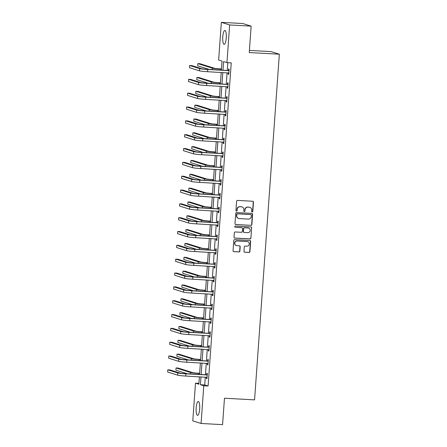 <?xml version="1.0" encoding="UTF-8"?>
<svg xmlns="http://www.w3.org/2000/svg" width="447" height="447" viewBox="0 0 447 447"><rect width="100%" height="100%" fill="white"/><g stroke="black" fill="none" stroke-linecap="round" stroke-linejoin="round"><path stroke-width="0.67" d="M252.175 211.99A0.615 0.592 107.4 0 0 252.812 211.414L253.471 202.167A0.872 0.844 107.4 0 0 252.689 201.245L237.502 200.412A0.872 0.844 107.4 0 0 236.597 201.239L235.932 210.487A0.615 0.592 107.4 0 0 236.48 211.129A0.615 0.592 107.4 0 0 237.111 210.548L237.201 209.352A2.799 2.699 107.4 0 1 240.1 206.715L241.363 206.788A2.799 2.699 107.4 0 1 243.866 209.721L243.783 210.917A0.615 0.592 107.4 0 0 244.325 211.56A0.615 0.592 107.4 0 0 244.962 210.984L245.045 209.783A2.799 2.699 107.4 0 1 247.945 207.145L249.214 207.218A2.799 2.699 107.4 0 1 251.717 210.151L251.627 211.347A0.615 0.592 107.4 0 0 252.175 211.99M251.929 211.917A0.615 0.592 107.4 0 0 252.583 211.342L253.248 202.094A0.872 0.844 107.4 0 0 252.778 201.256M236.228 211.057A0.615 0.592 107.4 0 0 236.888 210.481L237.201 209.352M244.079 211.487A0.615 0.592 107.4 0 0 244.738 210.911L245.045 209.783M196.172 407.871A6.951 1.782 93.1 0 1 198.3 401.484A6.951 1.782 93.1 0 1 199.669 408.971A6.951 1.782 93.1 0 1 197.54 415.358A6.951 1.782 93.1 0 1 196.172 407.871M222.768 36.85A6.951 1.782 93.1 0 1 224.897 30.457A6.951 1.782 93.1 0 1 226.266 37.945A6.951 1.782 93.1 0 1 224.137 44.337A6.951 1.782 93.1 0 1 222.768 36.85M243.978 251.32A0.872 0.844 107.4 0 0 244.76 252.237L249.018 252.471A0.872 0.844 107.4 0 0 249.923 251.65L250.661 241.374A0.872 0.844 107.4 0 0 249.879 240.458L234.692 239.626A0.872 0.844 107.4 0 0 233.781 240.452L233.049 250.722A0.872 0.844 107.4 0 0 233.831 251.639L238.977 251.918A0.872 0.844 107.4 0 0 239.883 251.097L240.195 246.699A0.872 0.844 107.4 0 0 239.419 245.783L236.865 245.643A2.341 2.257 107.4 0 1 234.809 242.911A2.341 2.257 107.4 0 1 237.195 240.989L247.197 241.536A2.341 2.257 107.4 0 1 249.253 244.269A2.341 2.257 107.4 0 1 246.867 246.191L245.196 246.101A0.872 0.844 107.4 0 0 244.291 246.928L243.978 251.32M221.371 70.095L222.014 61.094L218.65 60.038L221.354 22.35L242.844 23.529L251.147 26.133L249.253 52.562L279.341 54.21L254.566 399.875L224.472 398.227L222.578 424.65L201.083 423.471L192.786 420.867L195.49 383.18L198.854 384.236L199.384 376.793M251.147 26.133L229.652 24.954L226.947 62.641L223.584 61.585L222.969 70.185M205.285 377.117L204.72 384.962L208.084 386.018L231.25 62.876L226.947 62.641M208.084 386.018L203.787 385.783L201.083 423.471M250.963 225.4A0.872 0.844 107.4 0 0 251.868 224.578L252.605 214.309A0.872 0.844 107.4 0 0 251.823 213.392L236.631 212.554A0.872 0.844 107.4 0 0 235.725 213.381L234.988 223.651A0.872 0.844 107.4 0 0 235.77 224.567L250.733 225.333A0.872 0.844 107.4 0 0 251.644 224.506L252.376 214.236A0.872 0.844 107.4 0 0 251.907 213.398M251.633 227.841L250.896 238.111A0.872 0.844 107.4 0 1 249.99 238.938L234.798 238.106A0.872 0.844 107.4 0 1 234.016 237.184L234.334 232.792A0.872 0.844 107.4 0 1 235.239 231.965L241.402 232.306A0.872 0.844 107.4 0 0 242.308 231.479L242.514 228.562A0.872 0.844 107.4 0 0 241.732 227.646L235.318 227.294A0.615 0.592 107.4 0 1 234.781 226.579A0.615 0.592 107.4 0 1 235.407 226.076L250.851 226.925A0.872 0.844 107.4 0 1 251.633 227.841L250.896 238.111M279.341 54.21L271.044 51.606L249.404 50.422M227.819 62.692L227.266 70.419M227.098 72.777L226.277 84.254M226.109 86.612L225.282 98.083M225.115 100.446L224.293 111.918M224.126 114.281L223.299 125.752M223.131 128.116L222.31 139.587M222.142 141.945L221.315 153.422M221.148 155.779L220.326 167.251M220.159 169.614L219.337 181.085M219.164 183.449L218.343 194.92M218.175 197.283L217.354 208.755M217.181 211.118L216.359 222.589M216.192 224.947L215.37 236.424M215.197 238.782L214.376 250.253M214.208 252.616L213.387 264.088M213.213 266.451L212.392 277.922M212.224 280.286L211.403 291.757M211.23 294.115L210.408 305.592M210.241 307.949L209.419 319.421M209.252 321.784L208.425 333.255M208.257 335.619L207.436 347.09M207.268 349.453L206.441 360.925M206.274 363.288L205.452 374.759M228.3 72.844L228.199 74.252L228.758 74.431L229.138 69.106L228.579 68.933L228.473 70.369M227.305 86.679L227.205 88.087L227.763 88.26L228.149 82.941L227.584 82.768L227.484 84.204M226.316 100.514L226.216 101.922L226.774 102.095L227.154 96.775L226.595 96.597L226.489 98.038M225.322 114.348L225.221 115.751L225.78 115.929L226.165 110.61L225.601 110.431L225.5 111.873M224.333 128.177L224.232 129.585L224.791 129.764L225.171 124.445L224.612 124.266L224.506 125.708M223.338 142.012L223.237 143.42L223.802 143.599L224.182 138.274L223.617 138.101L223.517 139.537M222.349 155.847L222.248 157.255L222.807 157.428L223.187 152.109L222.628 151.935L222.528 153.371M221.354 169.681L221.254 171.089L221.818 171.262L222.198 165.943L221.639 165.77L221.533 167.206M220.365 183.516L220.265 184.924L220.824 185.097L221.204 179.778L220.645 179.599L220.544 181.041M219.371 197.35L219.27 198.753L219.835 198.932L220.215 193.612L219.656 193.434L219.55 194.875M218.382 211.18L218.281 212.588L218.84 212.766L219.22 207.442L218.661 207.268L218.561 208.71M217.387 225.014L217.287 226.422L217.851 226.601L218.231 221.276L217.672 221.103L217.566 222.539M216.398 238.849L216.298 240.257L216.856 240.43L217.242 235.111L216.678 234.938L216.577 236.374M215.409 252.684L215.303 254.092L215.867 254.265L216.247 248.945L215.689 248.767L215.583 250.208M214.415 266.518L214.314 267.921L214.873 268.099L215.258 262.78L214.694 262.601L214.594 264.043M213.426 280.347L213.325 281.755L213.884 281.934L214.264 276.615L213.705 276.436L213.599 277.878M212.431 294.182L212.331 295.59L212.889 295.769L213.275 290.444L212.711 290.271L212.61 291.707M211.442 308.017L211.342 309.425L211.9 309.598L212.28 304.278L211.722 304.105L211.615 305.541M210.448 321.851L210.347 323.259L210.906 323.432L211.291 318.113L210.727 317.94L210.626 319.376M209.459 335.686L209.358 337.094L209.917 337.267L210.297 331.948L209.738 331.769L209.632 333.211M208.464 349.52L208.363 350.923L208.928 351.102L209.308 345.782L208.743 345.604L208.643 347.045M207.475 363.35L207.374 364.758L207.933 364.936L208.313 359.611L207.754 359.438L207.654 360.88M206.48 377.184L206.38 378.592L206.944 378.771L207.324 373.446L206.765 373.273L206.659 374.709M221.354 22.35L229.652 24.954M198.915 383.364L195.49 383.18M199.552 374.435L200.379 362.964M200.547 360.6L201.368 349.129M201.536 346.766L202.362 335.295M202.53 332.931L203.351 321.46M203.519 319.102L204.34 307.625M204.514 305.267L205.335 293.796M205.503 291.433L206.324 279.962M206.497 277.598L207.319 266.127M207.486 263.764L208.308 252.292M208.481 249.929L209.302 238.458M209.47 236.1L210.291 224.623M210.464 222.265L211.286 210.794M211.453 208.431L212.275 196.959M212.448 194.596L213.269 183.125M213.437 180.761L214.258 169.29M214.426 166.932L215.253 155.455M215.42 153.097L216.242 141.626M216.409 139.263L217.236 127.792M217.404 125.428L218.225 113.957M218.393 111.594L219.22 100.122M219.388 97.759L220.209 86.288M220.377 83.93L221.198 72.453M200.982 376.882L200.424 384.727L203.787 385.783M222.802 72.543L221.975 84.014M221.807 86.377L220.986 97.848M220.818 100.212L219.997 111.683M219.823 114.046L219.002 125.518M218.834 127.876L218.013 139.352M217.84 141.71L217.018 153.181M216.851 155.545L216.03 167.016M215.856 169.379L215.035 180.851M214.867 183.214L214.046 194.685M213.873 197.049L213.051 208.52M212.884 210.878L212.062 222.355M211.889 224.712L211.068 236.184M210.9 238.547L210.079 250.018M209.911 252.382L209.084 263.853M208.917 266.216L208.095 277.688M207.928 280.046L207.101 291.522M206.933 293.88L206.112 305.351M205.944 307.715L205.117 319.186M204.95 321.549L204.128 333.021M203.961 335.384L203.139 346.855M202.966 349.219L202.145 360.69M201.977 363.048L201.156 374.525M204.72 384.962L200.424 384.727M228.199 74.252L228.769 74.286M227.205 88.087L227.774 88.115M226.216 101.922L226.785 101.95M225.221 115.751L225.791 115.784M224.232 129.585L224.802 129.619M223.237 143.42L223.807 143.453M222.248 157.255L222.818 157.288M221.254 171.089L221.824 171.117M220.265 184.924L220.835 184.952M219.27 198.753L219.846 198.786M218.281 212.588L218.851 212.621M217.287 226.422L217.862 226.456M216.298 240.257L216.868 240.285M215.303 254.092L215.879 254.119M214.314 267.921L214.884 267.954M213.325 281.755L213.895 281.789M212.331 295.59L212.901 295.623M211.342 309.425L211.912 309.458M210.347 323.259L210.917 323.287M209.358 337.094L209.928 337.122M208.363 350.923L208.933 350.956M207.374 364.758L207.944 364.791M206.38 378.592L206.95 378.626M249.851 207.335L249.627 207.263A2.799 2.699 107.4 0 0 248.99 207.145L249.214 207.218M244.822 209.716A2.799 2.699 107.4 0 1 247.722 207.078L248.99 207.145M242.006 206.9L241.777 206.832A2.799 2.699 107.4 0 0 241.14 206.715L241.363 206.788M236.977 209.285A2.799 2.699 107.4 0 1 239.877 206.648L241.14 206.715M235.463 224.489A0.872 0.844 107.4 0 0 235.547 224.5L250.733 225.333M251.354 215.197A0.615 0.592 107.4 0 0 250.806 214.56L237.469 213.828A0.615 0.592 107.4 0 0 236.837 214.404L236.748 215.666A2.799 2.699 107.4 0 0 239.246 218.6L248.364 219.097A2.799 2.699 107.4 0 0 251.264 216.46L251.354 215.197M250.946 214.582L250.722 214.51A0.615 0.592 107.4 0 0 250.583 214.487L250.806 214.56M238.609 218.482L238.385 218.41A2.799 2.699 107.4 0 1 236.524 215.594L236.614 214.331A0.615 0.592 107.4 0 1 237.245 213.755L250.583 214.487M234.491 238.022A0.872 0.844 107.4 0 0 234.574 238.033L249.767 238.866A0.872 0.844 107.4 0 0 250.672 238.044M241.933 227.685L241.71 227.612A0.872 0.844 107.4 0 0 241.509 227.579L235.318 227.294M247.794 232.658A2.341 2.257 107.4 0 0 248.661 228.093A2.341 2.257 107.4 0 0 248.124 227.998L244.604 227.808A0.872 0.844 107.4 0 0 243.699 228.629L243.486 231.546A0.872 0.844 107.4 0 0 244.269 232.462L247.794 232.658M248.661 228.093L248.437 228.026A2.341 2.257 107.4 0 0 247.901 227.931L248.124 227.998M244.068 232.423L243.844 232.356A0.872 0.844 107.4 0 1 243.263 231.473L243.47 228.557A0.872 0.844 107.4 0 1 244.38 227.735L247.901 227.931M251.41 227.769A0.872 0.844 107.4 0 0 250.935 226.936M247.733 241.631L247.509 241.564A2.341 2.257 107.4 0 0 246.973 241.464L247.197 241.536M236.329 245.548L236.105 245.476A2.341 2.257 107.4 0 1 236.971 240.916L246.973 241.464M233.518 251.56A0.872 0.844 107.4 0 0 233.602 251.566L238.754 251.851A0.872 0.844 107.4 0 0 239.659 251.024L239.972 246.632A0.872 0.844 107.4 0 0 239.503 245.794M244.448 252.158A0.872 0.844 107.4 0 0 244.531 252.169L248.795 252.404A0.872 0.844 107.4 0 0 249.7 251.577L250.437 241.307A0.872 0.844 107.4 0 0 249.968 240.469M221.455 68.939L219.879 68.849A4.453 0.279 -175.9 0 1 214.459 68.262L200.005 63.725L197.859 63.608L212.308 68.145A6.683 0.419 4.1 0 0 220.444 69.028L221.444 69.084M197.859 63.608L197.697 65.826L209.168 69.425M229.037 70.548L207.168 69.313A4.453 0.279 -175.9 0 1 201.748 68.726L191.78 65.597L189.634 65.48L199.602 68.609A6.683 0.419 4.1 0 0 207.732 69.492L228.758 70.643M189.634 65.48L189.472 67.698L199.44 70.827A6.683 0.419 4.1 0 0 207.57 71.71L228.858 72.99M228.199 70.47L229.065 70.162M228.853 73.085L228.372 72.85M220.46 82.768L218.89 82.684A4.453 0.279 -175.9 0 1 213.47 82.097L199.016 77.56L196.864 77.443L211.319 81.98A6.683 0.419 4.1 0 0 219.449 82.863L220.449 82.913M196.864 77.443L196.708 79.655L208.173 83.259M219.471 96.602L217.896 96.518A4.453 0.279 -175.9 0 1 212.476 95.932L198.021 91.395L195.875 91.272L210.325 95.814A6.683 0.419 4.1 0 0 218.46 96.692L219.46 96.748M195.875 91.272L195.713 93.49L207.184 97.094M228.043 84.382L206.179 83.148A4.453 0.279 -175.9 0 1 200.759 82.561L190.791 79.432L188.64 79.315L198.608 82.444A6.683 0.419 4.1 0 0 206.737 83.326L227.763 84.477M188.64 79.315L188.483 81.527L198.451 84.662A6.683 0.419 4.1 0 0 206.581 85.539L227.869 86.824M227.205 84.304L228.071 83.997M227.864 86.914L227.383 86.684M227.054 98.217L205.184 96.982A4.453 0.279 -175.9 0 1 199.764 96.396L189.796 93.267L187.651 93.144L197.619 96.278A6.683 0.419 4.1 0 0 205.749 97.155L226.774 98.312M187.651 93.144L187.489 95.362L197.457 98.491A6.683 0.419 4.1 0 0 205.586 99.374L226.875 100.659M226.216 98.139L227.082 97.832M226.869 100.748L226.394 100.519M218.477 110.437L216.907 110.353A4.453 0.279 -175.9 0 1 211.487 109.761L197.032 105.224L194.881 105.106L209.336 109.644A6.683 0.419 4.1 0 0 217.465 110.526L218.466 110.582M194.881 105.106L194.724 107.325L206.19 110.923M217.488 124.272L215.912 124.182A4.453 0.279 -175.9 0 1 210.492 123.595L196.037 119.058L193.892 118.941L208.347 123.478A6.683 0.419 4.1 0 0 216.477 124.361L217.477 124.417M193.892 118.941L193.73 121.159L205.201 124.758M216.493 138.106L214.923 138.017A4.453 0.279 -175.9 0 1 209.503 137.43L195.048 132.893L192.897 132.776L207.352 137.313A6.683 0.419 4.1 0 0 215.482 138.196L216.482 138.252M192.897 132.776L192.741 134.994L204.206 138.592M226.059 112.046L204.195 110.817A4.453 0.279 -175.9 0 1 198.775 110.23L188.807 107.096L186.656 106.978L196.624 110.107A6.683 0.419 4.1 0 0 204.754 110.99L225.785 112.147M186.656 106.978L186.5 109.197L196.468 112.326A6.683 0.419 4.1 0 0 204.597 113.208L225.886 114.488M225.221 111.968L226.087 111.666M225.88 114.583L225.4 114.348M225.07 125.881L203.206 124.652A4.453 0.279 -175.9 0 1 197.786 124.059L187.813 120.93L185.667 120.813L195.635 123.942A6.683 0.419 4.1 0 0 203.765 124.825L224.791 125.981M185.667 120.813L185.505 123.031L195.473 126.16A6.683 0.419 4.1 0 0 203.603 127.043L224.891 128.323M224.232 125.803L225.098 125.501M224.886 128.418L224.411 128.183M224.076 139.715L202.212 138.481A4.453 0.279 -175.9 0 1 196.792 137.894L186.824 134.765L184.672 134.648L194.641 137.777A6.683 0.419 4.1 0 0 202.77 138.659L223.802 139.81M184.672 134.648L184.516 136.866L194.484 139.995A6.683 0.419 4.1 0 0 202.614 140.878L223.902 142.157M223.237 139.637L224.103 139.335M223.897 142.252L223.416 142.017M215.504 151.941L213.929 151.851A4.453 0.279 -175.9 0 1 208.509 151.265L194.054 146.728L191.908 146.61L206.363 151.147A6.683 0.419 4.1 0 0 214.493 152.03L215.493 152.081M191.908 146.61L191.746 148.823L203.217 152.427M223.087 153.55L201.223 152.315A4.453 0.279 -175.9 0 1 195.803 151.729L185.829 148.6L183.683 148.482L193.652 151.611A6.683 0.419 4.1 0 0 201.781 152.494L222.807 153.645M183.683 148.482L183.521 150.7L193.49 153.829A6.683 0.419 4.1 0 0 201.625 154.707L222.913 155.992M222.248 153.472L223.114 153.165M222.902 156.087L222.427 155.852M214.51 165.77L212.94 165.686A4.453 0.279 -175.9 0 1 207.52 165.099L193.065 160.562L190.914 160.439L205.369 164.982A6.683 0.419 4.1 0 0 213.498 165.859L214.499 165.915M190.914 160.439L190.757 162.658L202.223 166.262M222.092 167.385L200.228 166.15A4.453 0.279 -175.9 0 1 194.808 165.563L184.84 162.434L182.689 162.317L192.657 165.446A6.683 0.419 4.1 0 0 200.787 166.329L221.818 167.48M182.689 162.317L182.532 164.53L192.501 167.659A6.683 0.419 4.1 0 0 200.63 168.541L221.919 169.826M221.254 167.307L222.12 166.999M221.913 169.916L221.433 169.687M213.521 179.605L211.945 179.521A4.453 0.279 -175.9 0 1 206.525 178.934L192.07 174.391L189.925 174.274L204.38 178.811A6.683 0.419 4.1 0 0 212.509 179.694L213.51 179.75M189.925 174.274L189.763 176.492L201.234 180.091M221.103 181.214L199.239 179.985A4.453 0.279 -175.9 0 1 193.819 179.398L183.846 176.269L181.7 176.146L191.668 179.275A6.683 0.419 4.1 0 0 199.798 180.158L220.824 181.314M181.7 176.146L181.538 178.364L191.506 181.493A6.683 0.419 4.1 0 0 199.641 182.376L220.93 183.656M220.265 181.136L221.131 180.834M220.919 183.751L220.444 183.516M212.526 193.439L210.956 193.355A4.453 0.279 -175.9 0 1 205.536 192.763L191.081 188.226L188.93 188.109L203.385 192.646A6.683 0.419 4.1 0 0 211.515 193.529L212.521 193.585M188.93 188.109L188.774 190.327L200.239 193.925M220.108 195.048L198.244 193.819A4.453 0.279 -175.9 0 1 192.825 193.227L182.857 190.098L180.705 189.981L190.673 193.11A6.683 0.419 4.1 0 0 198.809 193.992L219.835 195.149M180.705 189.981L180.549 192.199L190.517 195.328A6.683 0.419 4.1 0 0 198.647 196.211L219.935 197.49M219.27 194.97L220.136 194.668M219.93 197.585L219.449 197.35M211.537 207.274L209.961 207.184A4.453 0.279 -175.9 0 1 204.542 206.598L190.092 202.061L187.941 201.943L202.396 206.48A6.683 0.419 4.1 0 0 210.526 207.363L211.526 207.419M187.941 201.943L187.779 204.162L199.25 207.76M219.119 208.883L197.256 207.648A4.453 0.279 -175.9 0 1 191.836 207.062L181.868 203.933L179.716 203.815L189.684 206.944A6.683 0.419 4.1 0 0 197.814 207.827L218.84 208.984M179.716 203.815L179.554 206.033L189.528 209.162A6.683 0.419 4.1 0 0 197.658 210.045L218.946 211.325M218.281 208.805L219.147 208.503M218.935 211.42L218.46 211.185M210.543 221.109L208.972 221.019A4.453 0.279 -175.9 0 1 203.553 220.432L189.098 215.895L186.947 215.778L201.401 220.315A6.683 0.419 4.1 0 0 209.531 221.198L210.537 221.254M186.947 215.778L186.79 217.996L198.261 221.595M218.13 222.718L196.261 221.483A4.453 0.279 -175.9 0 1 190.841 220.896L180.873 217.767L178.722 217.65L188.695 220.779A6.683 0.419 4.1 0 0 196.825 221.662L217.851 222.813M178.722 217.65L178.565 219.868L188.533 222.997A6.683 0.419 4.1 0 0 196.663 223.88L217.952 225.159M217.287 222.64L218.153 222.332M217.946 225.254L217.465 225.02M209.554 234.938L207.984 234.854A4.453 0.279 -175.9 0 1 202.558 234.267L188.109 229.73L185.958 229.613L200.412 234.15A6.683 0.419 4.1 0 0 208.542 235.033L209.542 235.083M185.958 229.613L185.796 231.825L197.267 235.429M217.136 236.552L195.272 235.318A4.453 0.279 -175.9 0 1 189.852 234.731L179.884 231.602L177.733 231.485L187.701 234.614A6.683 0.419 4.1 0 0 195.831 235.496L216.856 236.647M177.733 231.485L177.571 233.697L187.544 236.832A6.683 0.419 4.1 0 0 195.674 237.709L216.963 238.994M216.298 236.474L217.164 236.167M216.957 239.084L216.477 238.854M208.565 248.772L206.989 248.688A4.453 0.279 -175.9 0 1 201.569 248.102L187.114 243.565L184.963 243.442L199.418 247.984A6.683 0.419 4.1 0 0 207.548 248.862L208.553 248.918M184.963 243.442L184.807 245.66L196.278 249.264M216.147 250.387L194.277 249.152A4.453 0.279 -175.9 0 1 188.857 248.566L178.889 245.437L176.738 245.314L186.712 248.448A6.683 0.419 4.1 0 0 194.842 249.325L215.867 250.482M176.738 245.314L176.582 247.532L186.55 250.661A6.683 0.419 4.1 0 0 194.68 251.544L215.968 252.829M215.309 250.309L216.175 250.002M215.962 252.918L215.482 252.689M207.57 262.607L206 262.523A4.453 0.279 -175.9 0 1 200.58 261.931L186.125 257.394L183.974 257.276L198.429 261.813A6.683 0.419 4.1 0 0 206.559 262.696L207.559 262.752M183.974 257.276L183.818 259.495L195.283 263.093M215.152 264.216L193.288 262.987A4.453 0.279 -175.9 0 1 187.869 262.4L177.9 259.266L175.749 259.148L185.717 262.277A6.683 0.419 4.1 0 0 193.847 263.16L214.873 264.317M175.749 259.148L175.593 261.366L185.561 264.495A6.683 0.419 4.1 0 0 193.691 265.378L214.979 266.658M214.314 264.138L215.18 263.836M214.973 266.753L214.493 266.518M206.581 276.442L205.005 276.352A4.453 0.279 -175.9 0 1 199.585 275.765L185.131 271.228L182.985 271.111L197.434 275.648A6.683 0.419 4.1 0 0 205.564 276.531L206.57 276.587M182.985 271.111L182.823 273.329L194.294 276.928M214.163 278.051L192.294 276.822A4.453 0.279 -175.9 0 1 186.874 276.229L176.906 273.1L174.76 272.983L184.728 276.112A6.683 0.419 4.1 0 0 192.858 276.995L213.884 278.151M174.76 272.983L174.598 275.201L184.566 278.33A6.683 0.419 4.1 0 0 192.696 279.213L213.984 280.493M213.325 277.973L214.191 277.671M213.979 280.587L213.498 280.353M205.586 290.276L204.016 290.187A4.453 0.279 -175.9 0 1 198.597 289.6L184.142 285.063L181.99 284.946L196.445 289.483A6.683 0.419 4.1 0 0 204.575 290.366L205.575 290.421M181.99 284.946L181.834 287.164L193.3 290.762M213.169 291.885L191.305 290.651A4.453 0.279 -175.9 0 1 185.885 290.064L175.917 286.935L173.766 286.818L183.734 289.947A6.683 0.419 4.1 0 0 191.864 290.829L212.889 291.98M173.766 286.818L173.609 289.036L183.577 292.165A6.683 0.419 4.1 0 0 191.707 293.048L212.995 294.327M212.331 291.807L213.197 291.505M212.99 294.422L212.509 294.187M204.597 304.111L203.022 304.021A4.453 0.279 -175.9 0 1 197.602 303.435L183.147 298.898L181.001 298.78L195.451 303.317A6.683 0.419 4.1 0 0 203.586 304.2L204.586 304.251M181.001 298.78L180.839 300.993L192.311 304.597M212.18 305.72L190.31 304.485A4.453 0.279 -175.9 0 1 184.89 303.899L174.922 300.77L172.777 300.652L182.745 303.781A6.683 0.419 4.1 0 0 190.875 304.664L211.9 305.815M172.777 300.652L172.615 302.87L182.583 305.999A6.683 0.419 4.1 0 0 190.713 306.877L212.001 308.162M211.342 305.642L212.208 305.335M211.995 308.257L211.515 308.022M203.603 317.94L202.033 317.856A4.453 0.279 -175.9 0 1 196.613 317.269L182.158 312.732L180.007 312.609L194.462 317.152A6.683 0.419 4.1 0 0 202.592 318.029L203.592 318.085M180.007 312.609L179.85 314.828L191.316 318.432M211.185 319.555L189.321 318.32A4.453 0.279 -175.9 0 1 183.901 317.733L173.933 314.604L171.782 314.487L181.75 317.616A6.683 0.419 4.1 0 0 189.88 318.499L210.911 319.65M171.782 314.487L171.626 316.699L181.594 319.828A6.683 0.419 4.1 0 0 189.724 320.711L211.012 321.996M210.347 319.476L211.213 319.169M211.006 322.086L210.526 321.857M202.614 331.775L201.038 331.691A4.453 0.279 -175.9 0 1 195.618 331.104L181.164 326.561L179.018 326.444L193.473 330.981A6.683 0.419 4.1 0 0 201.603 331.864L202.603 331.92M179.018 326.444L178.856 328.662L190.327 332.261M210.196 333.384L188.332 332.155A4.453 0.279 -175.9 0 1 182.907 331.568L172.939 328.439L170.793 328.316L180.761 331.445A6.683 0.419 4.1 0 0 188.891 332.328L209.917 333.484M170.793 328.316L170.631 330.534L180.599 333.663A6.683 0.419 4.1 0 0 188.729 334.546L210.017 335.826M209.358 333.306L210.224 333.004M210.012 335.921L209.537 335.686M201.619 345.609L200.049 345.525A4.453 0.279 -175.9 0 1 194.629 344.933L180.175 340.396L178.023 340.279L192.478 344.816A6.683 0.419 4.1 0 0 200.608 345.699L201.608 345.754M178.023 340.279L177.867 342.497L189.332 346.095M209.202 347.218L187.338 345.989A4.453 0.279 -175.9 0 1 181.918 345.397L171.95 342.268L169.799 342.151L179.767 345.28A6.683 0.419 4.1 0 0 187.896 346.162L208.928 347.319M169.799 342.151L169.642 344.369L179.61 347.498A6.683 0.419 4.1 0 0 187.74 348.381L209.028 349.66M208.363 347.14L209.23 346.838M209.023 349.755L208.542 349.52M200.63 359.444L199.055 359.354A4.453 0.279 -175.9 0 1 193.635 358.768L179.18 354.231L177.034 354.113L191.489 358.65A6.683 0.419 4.1 0 0 199.619 359.533L200.619 359.589M177.034 354.113L176.872 356.332L188.343 359.93M208.213 361.053L186.349 359.818A4.453 0.279 -175.9 0 1 180.929 359.232L170.955 356.103L168.81 355.985L178.778 359.114A6.683 0.419 4.1 0 0 186.907 359.997L207.933 361.154M168.81 355.985L168.648 358.203L178.616 361.332A6.683 0.419 4.1 0 0 186.745 362.215L208.039 363.495M207.374 360.975L208.241 360.673M208.028 363.59L207.553 363.355M199.636 373.279L198.066 373.189A4.453 0.279 -175.9 0 1 192.646 372.602L178.191 368.065L176.04 367.948L190.495 372.485A6.683 0.419 4.1 0 0 198.624 373.368L199.625 373.424M176.04 367.948L175.883 370.166L187.349 373.765M207.218 374.888L185.354 373.653A4.453 0.279 -175.9 0 1 179.934 373.066L169.966 369.937L167.815 369.82L177.783 372.949A6.683 0.419 4.1 0 0 185.913 373.832L206.944 374.983M167.815 369.82L167.659 372.038L177.627 375.167A6.683 0.419 4.1 0 0 185.756 376.05L207.045 377.329M206.38 374.809L207.246 374.502M207.039 377.424L206.559 377.19M220.444 69.028L220.371 70.039M212.308 68.145L212.208 69.592M207.732 69.492L207.57 71.71M199.602 68.609L199.44 70.827M219.449 82.863L219.376 83.874M211.319 81.98L211.213 83.427M218.46 96.692L218.387 97.709M210.325 95.814L210.224 97.256M206.737 83.326L206.581 85.539M198.608 82.444L198.451 84.662M205.749 97.155L205.586 99.374M197.619 96.278L197.457 98.491M217.465 110.526L217.393 111.538M209.336 109.644L209.23 111.091M216.477 124.361L216.404 125.372M208.347 123.478L208.241 124.925M215.482 138.196L215.409 139.207M207.352 137.313L207.252 138.76M204.754 110.99L204.597 113.208M196.624 110.107L196.468 112.326M203.765 124.825L203.603 127.043M195.635 123.942L195.473 126.16M202.77 138.659L202.614 140.878M194.641 137.777L194.484 139.995M214.493 152.03L214.42 153.042M206.363 151.147L206.257 152.595M201.781 152.494L201.625 154.707M193.652 151.611L193.49 153.829M213.498 165.859L213.426 166.876M205.369 164.982L205.268 166.429M200.787 166.329L200.63 168.541M192.657 165.446L192.501 167.659M212.509 179.694L212.437 180.711M204.38 178.811L204.273 180.258M199.798 180.158L199.641 182.376M191.668 179.275L191.506 181.493M211.515 193.529L211.442 194.54M203.385 192.646L203.284 194.093M198.809 193.992L198.647 196.211M190.673 193.11L190.517 195.328M210.526 207.363L210.453 208.375M202.396 206.48L202.29 207.928M197.814 207.827L197.658 210.045M189.684 206.944L189.528 209.162M209.531 221.198L209.459 222.209M201.401 220.315L201.301 221.762M196.825 221.662L196.663 223.88M188.695 220.779L188.533 222.997M208.542 235.033L208.47 236.044M200.412 234.15L200.306 235.597M195.831 235.496L195.674 237.709M187.701 234.614L187.544 236.832M207.548 248.862L207.475 249.879M199.418 247.984L199.317 249.426M194.842 249.325L194.68 251.544M186.712 248.448L186.55 250.661M206.559 262.696L206.486 263.708M198.429 261.813L198.323 263.261M193.847 263.16L193.691 265.378M185.717 262.277L185.561 264.495M205.564 276.531L205.491 277.542M197.434 275.648L197.334 277.095M192.858 276.995L192.696 279.213M184.728 276.112L184.566 278.33M204.575 290.366L204.502 291.377M196.445 289.483L196.339 290.93M191.864 290.829L191.707 293.048M183.734 289.947L183.577 292.165M203.586 304.2L203.514 305.212M195.451 303.317L195.35 304.765M190.875 304.664L190.713 306.877M182.745 303.781L182.583 305.999M202.592 318.029L202.519 319.046M194.462 317.152L194.356 318.599M189.88 318.499L189.724 320.711M181.75 317.616L181.594 319.828M201.603 331.864L201.53 332.881M193.473 330.981L193.367 332.428M188.891 332.328L188.729 334.546M180.761 331.445L180.599 333.663M200.608 345.699L200.535 346.71M192.478 344.816L192.372 346.263M187.896 346.162L187.74 348.381M179.767 345.28L179.61 347.498M199.619 359.533L199.546 360.545M191.489 358.65L191.383 360.098M186.907 359.997L186.745 362.215M178.778 359.114L178.616 361.332M198.624 373.368L198.552 374.379M190.495 372.485L190.394 373.932M185.913 373.832L185.756 376.05M177.783 372.949L177.627 375.167"/></g></svg>
